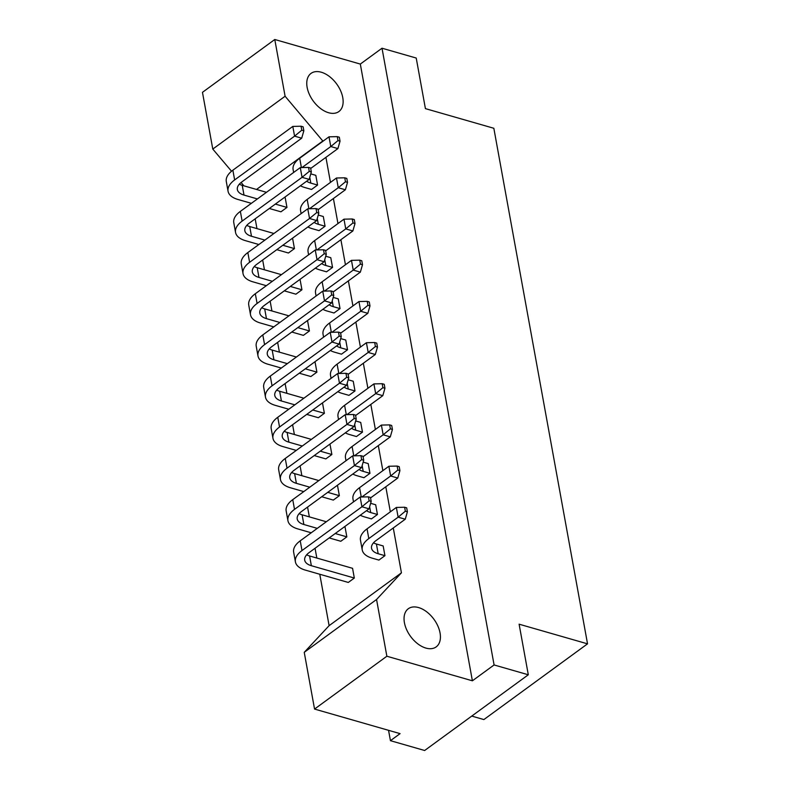 <?xml version="1.0" encoding="UTF-8"?>
<svg xmlns="http://www.w3.org/2000/svg" width="790" height="790" viewBox="0 0 790 790"><rect width="100%" height="100%" fill="white"/><g stroke="black" fill="none" stroke-linecap="round" stroke-linejoin="round"><path stroke-width="1.19" d="M404.421 622.708A23.621 14.487 -126.2 0 1 408.302 608.744A23.621 14.487 -126.2 0 1 426.689 611.815A23.621 14.487 -126.2 0 1 440.05 632.938A23.621 14.487 -126.2 0 1 436.169 646.901A23.621 14.487 -126.2 0 1 417.782 643.83A23.621 14.487 -126.2 0 1 404.421 622.708M307.132 87.354A23.621 14.487 -126.2 0 1 311.013 73.401A23.621 14.487 -126.2 0 1 329.4 76.472A23.621 14.487 -126.2 0 1 342.761 97.595A23.621 14.487 -126.2 0 1 338.88 111.548A23.621 14.487 -126.2 0 1 320.493 108.487A23.621 14.487 -126.2 0 1 307.132 87.354M376.553 599.492L386.863 656.233L314.548 709.064L304.239 652.323L376.553 599.492L401.429 572.829L329.114 625.66L304.239 652.323M360.319 64.069L472.39 680.802L494.086 664.953L382.014 48.22L360.319 64.069L274.782 39.5L285.101 96.242L212.786 149.073L202.467 92.331L274.782 39.5M382.014 48.22L416.221 58.045L425.415 108.625L493.839 128.276L587.533 643.84L519.109 624.189L528.303 674.779L424.645 750.5L390.438 740.674L400.076 733.634L314.548 709.064M472.39 680.802L386.863 656.233M494.086 664.953L528.303 674.779M388.552 730.315L390.438 740.674M471.749 716.086L483.875 719.572L587.533 643.84M255.18 218.82L256.957 228.616M262.665 259.999L264.443 269.795M270.15 301.188L271.928 310.974M277.636 342.366L279.413 352.152M285.111 383.545L286.898 393.331M292.596 424.724L294.374 434.52M300.082 465.903L301.859 475.699M307.567 507.091L309.344 516.877M315.052 548.27L316.829 558.056M319.772 574.251L329.114 625.66M212.786 149.073L231.549 171.233M241.088 182.49L243.922 185.838M285.101 96.242L322.991 141.213M325.924 157.338L330.477 182.391M333.41 198.527L337.962 223.57M340.895 239.706L345.447 264.749M348.38 280.885L352.933 305.937M355.865 322.063L360.408 347.116M363.341 363.242L367.893 388.295M370.826 404.421L375.378 429.474M378.311 445.609L382.864 470.652M385.797 486.788L390.349 511.831M393.282 527.967L401.429 572.829M344.282 526.91L345.072 527.137L346.84 536.864L340.816 541.269L329.203 537.931M354.325 578.043L311.359 565.709L309.591 555.972L352.557 568.316L354.325 578.043L348.291 582.447L305.335 570.104A28.647 14.022 169.7 0 1 295.411 561.878L293.643 552.151A28.647 14.022 169.7 0 1 300.23 540.824L360.151 497.038L361.919 506.775L301.997 550.551A28.647 14.022 169.7 0 0 295.411 561.878M322.942 140.916L256.513 189.452M336.797 485.732L337.587 485.959L339.354 495.685L333.331 500.09L321.718 496.752M329.312 444.553L330.101 444.78L331.869 454.507L325.845 458.901L314.232 455.573M321.836 403.364L322.616 403.591L324.384 413.318L318.36 417.722L306.747 414.394M314.351 362.185L315.131 362.413L316.899 372.139L310.875 376.544L299.262 373.206M306.866 321.007L307.656 321.234L309.423 330.961L303.39 335.365L291.777 332.027M299.38 279.828L300.17 280.055L301.938 289.782L295.904 294.186L284.291 290.848M291.895 238.649L292.685 238.876L294.453 248.603L288.429 253.007L276.816 249.67M284.41 197.47L285.2 197.697L286.968 207.424L280.944 211.819L269.331 208.491M384.937 555.676L378.183 553.741L376.415 544.014L383.17 545.949L384.937 555.676L378.914 560.08L372.149 558.145A28.647 14.022 169.7 0 1 362.235 549.919L360.467 540.182A28.647 14.022 169.7 0 1 367.044 528.856L396.363 507.437L398.13 517.174L368.812 538.582A28.647 14.022 169.7 0 0 362.235 549.919M370.638 503.319L375.685 504.771L377.452 514.497L371.428 518.902L364.664 516.956A28.647 14.022 169.7 0 1 360.279 515.228M363.153 462.14L368.199 463.592L369.967 473.319L363.943 477.723L357.189 475.778A28.647 14.022 169.7 0 1 352.794 474.04M355.678 420.961L360.714 422.413L362.482 432.14L356.458 436.544L349.703 434.599A28.647 14.022 169.7 0 1 345.309 432.861M348.193 379.783L353.229 381.234L354.996 390.961L348.973 395.356L342.218 393.42A28.647 14.022 169.7 0 1 337.824 391.682M340.707 338.604L345.753 340.046L347.521 349.772L341.487 354.177L334.733 352.241A28.647 14.022 169.7 0 1 330.348 350.503M333.222 297.415L338.268 298.867L340.036 308.594L334.002 312.998L327.248 311.062A28.647 14.022 169.7 0 1 322.863 309.325M325.737 256.237L330.783 257.688L332.55 267.415L326.527 271.819L319.762 269.874A28.647 14.022 169.7 0 1 315.378 268.146M318.251 215.058L323.298 216.509L325.065 226.236L319.041 230.641L312.287 228.695A28.647 14.022 169.7 0 1 307.893 226.957M310.766 173.879L315.812 175.331L317.58 185.058L311.556 189.462L304.802 187.516A28.647 14.022 169.7 0 1 300.407 185.778M406.682 507.842L404.628 507.249L405.349 511.209L407.403 511.801L406.682 507.842M378.183 553.741A19.197 9.401 -10.3 0 1 371.537 548.221A19.197 9.401 -10.3 0 1 375.941 540.637L405.26 519.218L398.13 517.174L405.349 511.209M376.415 544.014A19.197 9.401 -10.3 0 1 373.473 542.849M405.26 519.218L407.403 511.801M404.628 507.249L396.363 507.437M370.48 497.443L368.416 496.851L369.137 500.811L371.191 501.403L370.48 497.443M311.359 565.709A19.197 9.401 -10.3 0 1 304.713 560.189A19.197 9.401 -10.3 0 1 309.117 552.595L369.049 508.819L361.919 506.775L369.137 500.811M309.591 555.972A19.197 9.401 -10.3 0 1 306.648 554.817M369.049 508.819L371.191 501.403M368.416 496.851L360.151 497.038M399.197 466.663L397.143 466.07L397.864 470.03L399.918 470.623L399.197 466.663M370.559 497.917L397.775 478.039L390.645 475.985L361.879 496.999M397.864 470.03L390.645 475.985L388.878 466.258L359.559 487.677A28.647 14.022 169.7 0 0 352.982 499.004L353.505 501.897M377.452 514.497L370.698 512.562A19.197 9.401 -10.3 0 1 366.55 510.646M397.775 478.039L399.918 470.623M397.143 466.07L388.878 466.258M362.995 456.265L360.931 455.672L361.652 459.632L363.716 460.224L362.995 456.265M317.274 528.372L303.874 524.52A19.197 9.401 -10.3 0 1 297.228 519.01A19.197 9.401 -10.3 0 1 301.632 511.416L361.563 467.641L354.434 465.587L294.512 509.372A28.647 14.022 169.7 0 0 287.935 520.699A28.647 14.022 169.7 0 0 297.85 528.925L311.24 532.776M361.652 459.632L354.434 465.587L352.666 455.86L292.744 499.645A28.647 14.022 169.7 0 0 286.168 510.972L287.935 520.699M346.84 536.864L335.227 533.526M326.329 521.755L302.106 514.794A19.197 9.401 -10.3 0 1 299.163 513.638M361.563 467.641L363.716 460.224M360.931 455.672L352.666 455.86M391.712 425.484L389.658 424.892L390.379 428.851L392.433 429.444L391.712 425.484M363.074 456.738L390.29 436.86L383.16 434.806L354.394 455.82M390.379 428.851L383.16 434.806L381.392 425.079L352.083 446.498A28.647 14.022 169.7 0 0 345.497 457.825L346.03 460.718M369.967 473.319L363.212 471.373A19.197 9.401 -10.3 0 1 359.065 469.467M390.29 436.86L392.433 429.444M389.658 424.892L381.392 425.079M376.751 343.117L374.687 342.524L375.408 346.494L377.472 347.087L376.751 343.117M348.113 374.371L375.319 354.493L368.189 352.449L339.433 373.463M375.408 346.494L368.189 352.449L366.422 342.722L337.113 364.141A28.647 14.022 169.7 0 0 330.536 375.467L331.059 378.351M354.996 390.961L348.242 389.016A19.197 9.401 -10.3 0 1 344.094 387.1M375.319 354.493L377.472 347.087M374.687 342.524L366.422 342.722M361.781 260.759L359.726 260.167L360.438 264.127L362.501 264.719L361.781 260.759M333.143 292.014L360.359 272.135L353.229 270.091L324.463 291.105M360.438 264.127L353.229 270.091L351.461 260.354L322.142 281.773A28.647 14.022 169.7 0 0 315.566 293.1L316.089 295.993M340.036 308.594L333.271 306.658A19.197 9.401 -10.3 0 1 329.134 304.743M360.359 272.135L362.501 264.719M359.726 260.167L351.461 260.354M346.81 178.402L344.756 177.809L345.477 181.769L347.531 182.362L346.81 178.402M318.173 209.656L345.388 189.768L338.258 187.724L309.492 208.738M345.477 181.769L338.258 187.724L336.491 177.997L307.172 199.416A28.647 14.022 169.7 0 0 300.595 210.742L301.128 213.636M325.065 226.236L318.311 224.291A19.197 9.401 -10.3 0 1 314.163 222.385M345.388 189.768L347.531 182.362M344.756 177.809L336.491 177.997M355.51 415.086L353.446 414.493L354.167 418.453L356.231 419.046L355.51 415.086M309.789 487.193L296.388 483.342A19.197 9.401 -10.3 0 1 289.742 477.832A19.197 9.401 -10.3 0 1 294.156 470.238L354.078 426.452L346.958 424.408L287.027 468.194A28.647 14.022 169.7 0 0 280.45 479.52A28.647 14.022 169.7 0 0 290.365 487.746L303.765 491.597M354.167 418.453L346.958 424.408L345.191 414.681L285.259 458.467A28.647 14.022 169.7 0 0 278.682 469.793L280.45 479.52M339.354 495.685L327.741 492.348M318.844 480.577L294.621 473.615A19.197 9.401 -10.3 0 1 291.688 472.45M354.078 426.452L356.231 419.046M353.446 414.493L345.191 414.681M340.539 332.718L338.485 332.126L339.206 336.096L341.26 336.678L340.539 332.718M294.818 404.836L281.418 400.984A19.197 9.401 -10.3 0 1 274.782 395.474A19.197 9.401 -10.3 0 1 279.186 387.88L339.117 344.094L331.988 342.05L272.056 385.826A28.647 14.022 169.7 0 0 265.479 397.163A28.647 14.022 169.7 0 0 275.394 405.389L288.794 409.23M339.206 336.096L331.988 342.05L330.22 332.323L270.289 376.099A28.647 14.022 169.7 0 0 263.712 387.436L265.479 397.163M324.384 413.318L312.771 409.99M303.874 398.209L279.65 391.257A19.197 9.401 -10.3 0 1 276.717 390.092M339.117 344.094L341.26 336.678M338.485 332.126L330.22 332.323M325.569 250.361L323.515 249.768L324.236 253.728L326.29 254.321L325.569 250.361M279.848 322.468L266.457 318.627A19.197 9.401 -10.3 0 1 259.811 313.107A19.197 9.401 -10.3 0 1 264.216 305.513L324.147 261.737L317.017 259.683L257.086 303.469A28.647 14.022 169.7 0 0 250.509 314.795A28.647 14.022 169.7 0 0 260.433 323.021L273.824 326.872M324.236 253.728L317.017 259.683L315.25 249.956L255.318 293.742A28.647 14.022 169.7 0 0 248.741 305.068L250.509 314.795M309.423 330.961L297.81 327.623M288.913 315.852L264.69 308.89A19.197 9.401 -10.3 0 1 261.747 307.735M324.147 261.737L326.29 254.321M323.515 249.768L315.25 249.956M310.608 168.003L308.544 167.411L309.265 171.371L311.329 171.963L310.608 168.003M264.887 240.111L251.487 236.259A19.197 9.401 -10.3 0 1 244.841 230.749A19.197 9.401 -10.3 0 1 249.255 223.155L309.176 179.369L302.057 177.325L242.125 221.111A28.647 14.022 169.7 0 0 235.548 232.438A28.647 14.022 169.7 0 0 245.463 240.664L258.853 244.515M309.265 171.371L302.057 177.325L300.289 167.599L240.358 211.384A28.647 14.022 169.7 0 0 233.781 222.711L235.548 232.438M294.453 248.603L282.84 245.265M273.942 233.494L249.719 226.533A19.197 9.401 -10.3 0 1 246.776 225.367M309.176 179.369L311.329 171.963M308.544 167.411L300.289 167.599M384.226 384.296L382.172 383.713L382.893 387.673L384.947 388.265L384.226 384.296M355.599 415.55L382.804 395.672L375.675 393.627L346.919 414.641M382.893 387.673L375.675 393.627L373.907 383.901L344.598 405.319A28.647 14.022 169.7 0 0 338.021 416.646L338.545 419.539M362.482 432.14L355.727 430.195A19.197 9.401 -10.3 0 1 351.58 428.289M382.804 395.672L384.947 388.265M382.172 383.713L373.907 383.901M369.266 301.938L367.202 301.346L367.923 305.305L369.987 305.898L369.266 301.938M340.628 333.192L367.834 313.314L360.714 311.27L331.948 332.284M367.923 305.305L360.714 311.27L358.946 301.543L329.627 322.952A28.647 14.022 169.7 0 0 323.051 334.288L323.574 337.172M347.521 349.772L340.757 347.837A19.197 9.401 -10.3 0 1 336.609 345.921M367.834 313.314L369.987 305.898M367.202 301.346L358.946 301.543M354.295 219.581L352.241 218.988L352.962 222.948L355.016 223.54L354.295 219.581M325.658 250.835L352.873 230.957L345.744 228.903L316.978 249.917M352.962 222.948L345.744 228.903L343.976 219.176L314.657 240.595A28.647 14.022 169.7 0 0 308.08 251.921L308.604 254.815M332.55 267.415L325.796 265.479A19.197 9.401 -10.3 0 1 321.649 263.564M352.873 230.957L355.016 223.54M352.241 218.988L343.976 219.176M339.325 137.213L337.271 136.631L337.992 140.59L340.046 141.183L339.325 137.213M310.687 168.468L337.903 148.589L330.773 146.545L302.007 167.559M337.992 140.59L330.773 146.545L329.005 136.818L299.696 158.237A28.647 14.022 169.7 0 0 293.11 169.564L293.643 172.457M317.58 185.058L310.825 183.112A19.197 9.401 -10.3 0 1 306.678 181.206M337.903 148.589L340.046 141.183M337.271 136.631L329.005 136.818M348.025 373.897L345.971 373.315L346.682 377.274L348.746 377.867L348.025 373.897M302.303 446.014L288.903 442.163A19.197 9.401 -10.3 0 1 282.257 436.653A19.197 9.401 -10.3 0 1 286.671 429.059L346.603 385.273L339.473 383.229L279.541 427.015A28.647 14.022 169.7 0 0 272.965 438.341A28.647 14.022 169.7 0 0 282.879 446.567L296.28 450.419M346.682 377.274L339.473 383.229L337.705 373.502L277.774 417.288A28.647 14.022 169.7 0 0 271.197 428.615L272.965 438.341M331.869 454.507L320.256 451.169M311.359 439.388L287.135 432.436A19.197 9.401 -10.3 0 1 284.203 431.271M346.603 385.273L348.746 377.867M345.971 373.315L337.705 373.502M333.054 291.54L331 290.947L331.721 294.907L333.775 295.5L333.054 291.54M287.333 363.647L273.942 359.806A19.197 9.401 -10.3 0 1 267.297 354.285A19.197 9.401 -10.3 0 1 271.701 346.701L331.632 302.916L324.502 300.872L264.571 344.647A28.647 14.022 169.7 0 0 257.994 355.984A28.647 14.022 169.7 0 0 267.909 364.21L281.309 368.051M331.721 294.907L324.502 300.872L322.735 291.145L262.803 334.921A28.647 14.022 169.7 0 0 256.227 346.247L257.994 355.984M316.899 372.139L305.286 368.812M296.398 357.031L272.175 350.079A19.197 9.401 -10.3 0 1 269.232 348.913M331.632 302.916L333.775 295.5M331 290.947L322.735 291.145M318.094 209.182L316.03 208.59L316.75 212.55L318.804 213.142L318.094 209.182M272.372 281.289L258.972 277.438A19.197 9.401 -10.3 0 1 252.326 271.928A19.197 9.401 -10.3 0 1 256.73 264.334L316.662 220.558L309.532 218.504L249.61 262.29A28.647 14.022 169.7 0 0 243.034 273.616A28.647 14.022 169.7 0 0 252.948 281.842L266.339 285.694M316.75 212.55L309.532 218.504L307.764 208.777L247.843 252.563A28.647 14.022 169.7 0 0 241.256 263.89L243.034 273.616M301.938 289.782L290.325 286.444M281.428 274.673L257.204 267.711A19.197 9.401 -10.3 0 1 254.262 266.556M316.662 220.558L318.804 213.142M316.03 208.59L307.764 208.777M303.123 126.815L301.059 126.222L301.78 130.192L303.844 130.785L303.123 126.815M257.402 198.932L244.001 195.081A19.197 9.401 -10.3 0 1 237.356 189.57A19.197 9.401 -10.3 0 1 241.77 181.977L301.691 138.191L294.571 136.147L234.64 179.932A28.647 14.022 169.7 0 0 228.063 191.259A28.647 14.022 169.7 0 0 237.978 199.485L251.378 203.326M301.78 130.192L294.571 136.147L292.804 126.42L232.872 170.196A28.647 14.022 169.7 0 0 226.296 181.532L228.063 191.259M286.968 207.424L275.354 204.087M266.457 192.306L242.234 185.354A19.197 9.401 -10.3 0 1 239.301 184.189M301.691 138.191L303.844 130.785M301.059 126.222L292.804 126.42M368.812 538.582L367.044 528.856M301.997 550.551L300.23 540.824M361.257 497.019L359.559 487.677M370.698 512.562L369.641 506.765M294.512 509.372L292.744 499.645M303.874 524.52L302.106 514.794M353.772 455.84L352.083 446.498M363.212 471.373L362.156 465.587M338.811 373.473L337.113 364.141M348.242 389.016L347.195 383.229M323.841 291.115L322.142 281.773M333.271 306.658L332.225 300.862M308.87 208.758L307.172 199.416M318.311 224.291L317.254 218.504M287.027 468.194L285.259 458.467M296.388 483.342L294.621 473.615M272.056 385.826L270.289 376.099M281.418 400.984L279.65 391.257M257.086 303.469L255.318 293.742M266.457 318.627L264.69 308.89M242.125 221.111L240.358 211.384M251.487 236.259L249.719 226.533M346.297 414.651L344.598 405.319M355.727 430.195L354.671 424.408M331.326 332.294L329.627 322.952M340.757 347.837L339.71 342.05M316.356 249.936L314.657 240.595M325.796 265.479L324.739 259.683M301.395 167.569L299.696 158.237M310.825 183.112L309.769 177.325M279.541 427.015L277.774 417.288M288.903 442.163L287.135 432.436M264.571 344.647L262.803 334.921M273.942 359.806L272.175 350.079M249.61 262.29L247.843 252.563M258.972 277.438L257.204 267.711M234.64 179.932L232.872 170.196M244.001 195.081L242.234 185.354"/></g></svg>
